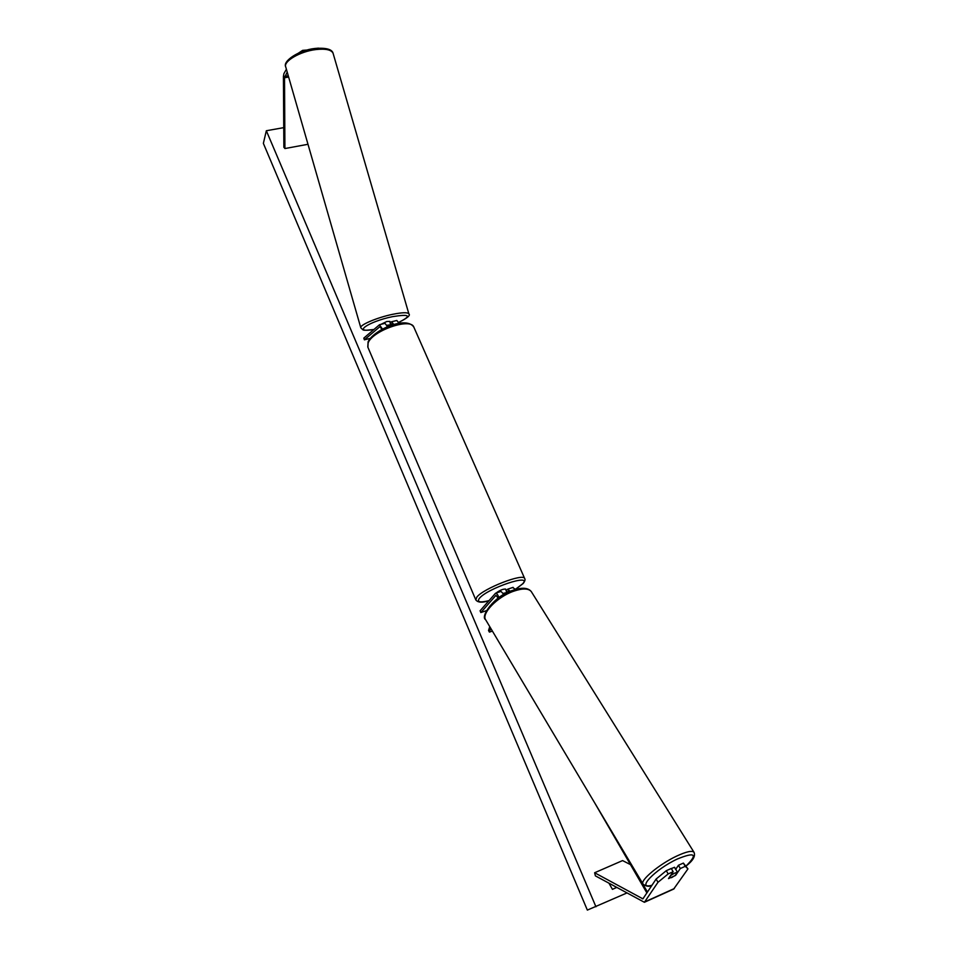 <?xml version="1.0" encoding="UTF-8"?>
<svg xmlns="http://www.w3.org/2000/svg" width="958" height="958" viewBox="0 0 958 958"><rect width="100%" height="100%" fill="white"/><g stroke="black" fill="none" stroke-linecap="round" stroke-linejoin="round"><path stroke-width="1.44" d="M666.289 870.678L668.169 873.935L657.978 882.294L656.122 879.037L666.289 870.678L671.271 868.463L673.151 871.708L668.492 878.606L675.594 875.42L680.324 868.523L685.269 866.307L683.377 863.086L678.432 865.278L680.324 868.523M656.122 879.037L642.902 898.855L594.631 872.75L595.385 875.863L644.399 902.28L657.978 882.294M675.618 869.433L678.432 865.278M683.377 863.086L687.952 868.882L673.678 889.06M630.472 864.619L622.58 860.583L594.631 872.75M673.151 871.708L668.169 873.935M687.952 868.882L685.269 866.307M287.196 72.09L284.514 77.766L284.921 148.55L283.867 147.221L283.412 76.472L283.903 73.646L286.394 69.275M318.475 48.128L313.769 48.619M307.985 144.287L284.921 148.55M307.314 50.008L302.632 50.367L298.405 53.157M302.944 51.361L302.632 50.367M390.002 322.966L391.571 321.756L393.87 324.546M382.493 329.097L379.452 324.774L363.824 338.102L364.375 339.827L370.243 338.39M399.199 323.349L396.792 320.487M393.151 324.75L392.014 323.6L390.529 324.774L387.008 325.277M381.859 329.432L380.015 326.57L364.375 339.827M372.087 357.071L371.285 355.167M385.008 323.349L387.559 326.738M492.4 631.082L489.406 632.112L490.676 628.197M506.075 590.823L507.68 589.182L510.207 591.337M512.746 587.613L515.608 589.421M506.459 593.086L508.315 591.11L509.357 591.709M489.766 626.676L488.52 630.532L489.406 632.112M503.92 594.451L500.986 591.421L495.514 593.253L480.09 610.773L480.844 612.557L495.933 595.337L498.244 598.127M495.514 593.253C496.747 593.241 497.885 594.69 498.914 597.636M486.389 610.665L480.844 612.557M496.472 592.93L496.687 592.583C500.184 590.092 503.178 588.919 505.668 589.098L506.83 592.535L503.369 593.361M506.231 593.194L506.83 592.535M668.217 869.828L674.6 867.265L675.558 869.349M668.6 878.606L670.72 875.492L674.516 873.193L677.366 872.283L675.222 875.408L671.45 877.696M675.582 868.858L677.366 872.283M626.676 893.072L587.35 910.1L263.366 143.365L266.336 130.743L595.948 906.783M283.748 127.642L266.336 130.743M609.072 883.396L612.449 889.347L616.569 887.515M612.401 889.323L616.533 887.491M380.973 324.331L386.84 321.493L389.918 321.397L390.301 322.714M390.265 322.75L390.529 324.786L388.756 326.247M646.913 892.988L594.631 802.78M647.476 892.126L634.04 868.942M643.501 898.161L642.195 898.736M674.288 888.569L644.985 901.801M288.262 75.778L284.754 76.353M288.645 77.083L284.514 77.766M515.512 589.242L522.505 583.937C533.438 572.896 487.287 588.224 479.371 598.379C476.749 602.079 479.922 602.833 488.915 600.654M488.843 600.738C482.221 602.881 477.886 602.606 475.827 599.924L476.809 597.145C483.179 588.511 523.367 572.896 524.661 578.488L524.733 578.656M515.536 589.29L523.188 583.494C524.96 581.183 525.451 579.506 524.661 578.488L413.808 327.049C410.635 317.397 372.315 330.69 368.111 342.988L367.908 347.287L475.827 599.924M686.179 865.864C698.035 854.093 695.113 851.794 677.402 858.979C655.08 869.301 635.501 889.922 652.015 885.252M651.895 885.432C649.069 886.88 646.123 886.437 643.058 884.102C639.513 880.725 659.308 864.14 676.791 856.033C686.323 851.626 692.047 850.369 693.975 852.237L694.107 852.452M686.215 865.924C693.113 860.524 695.7 855.961 693.975 852.237L531.307 591.613C528.541 588.272 522.649 588.14 513.632 591.218C497.106 596.906 480.82 613.91 485.802 620.006L643.058 884.102M360.819 327.804L285.735 66.976C283.185 61.312 300.177 51.373 315.877 49.565C325.684 48.499 331.432 49.756 333.097 53.325L408.874 313.877C407.749 312.224 402.336 312.38 392.636 314.32C377.081 317.505 359.13 325.169 360.819 327.804C363.992 330.618 361.609 330.773 373.919 329.492M373.979 329.444C351.514 333.468 368.052 321.66 392.564 316.643C409.976 313.853 412.036 315.745 398.767 322.319M408.91 313.996L408.874 313.877C410.707 315.29 407.342 318.104 398.779 322.355M673.761 889.024L644.483 902.244M396.851 320.475L391.571 321.756M385.068 323.337L379.751 324.63M507.68 589.182L513.117 587.362M367.8 347.012L368.1 341.814C373.165 330.402 405.881 315.481 413.808 327.049M485.598 619.67C480.054 616.701 494.029 595.888 512.554 590.415C521.835 587.206 528.074 587.601 531.307 591.613M285.676 66.773C282.562 61.072 299.016 50.02 315.122 48.439C326.127 47.649 332.127 49.277 333.097 53.325"/></g></svg>
